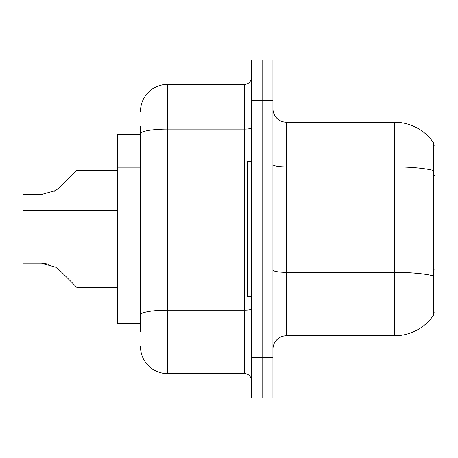 <?xml version="1.0" encoding="UTF-8"?>
<svg xmlns="http://www.w3.org/2000/svg" width="458" height="458" viewBox="0 0 458 458"><rect width="100%" height="100%" fill="white"/><g stroke="black" fill="none" stroke-linecap="round" stroke-linejoin="round"><path stroke-width="0.69" d="M433.749 145.209L435.1 145.209L435.1 312.791L433.749 312.791M140.48 159.79L140.48 126.288L140.48 134.394L117.506 134.394L117.506 323.606L140.48 323.606M272.922 349.282A13.517 13.517 0 0 1 286.439 335.766L394.556 335.766L394.556 122.234L286.439 122.234A13.517 13.517 0 0 1 272.922 108.718A13.517 13.517 0 0 0 286.439 122.234L286.439 335.766M433.749 143.051A47.3 47.3 0 0 0 394.556 122.234A47.3 47.3 0 0 1 433.749 143.051L433.749 314.949A47.3 47.3 0 0 1 394.556 335.766M262.113 357.389L262.113 397.933L272.922 397.933L272.922 357.389L262.113 357.389L262.113 397.933L251.299 397.933L251.299 357.389L262.113 357.389L262.113 100.611L262.113 357.389M251.299 357.389L251.299 60.067L262.113 60.067L262.113 100.611L262.113 60.067L272.922 60.067L272.922 357.389M435.1 175.362L433.749 175.362L433.749 170.519A47.3 8.215 180 0 0 394.556 166.907L286.439 166.907A13.517 2.347 -0 0 1 272.922 164.559M272.922 269.974A13.517 2.347 0 0 0 286.439 272.321L394.556 272.321A47.3 8.215 180 0 1 433.749 275.934L433.749 269.968L435.1 269.968M140.48 331.712L140.48 126.288M140.48 111.42A27.028 27.028 0 0 1 167.508 84.392L167.508 373.608L244.543 373.608L244.543 84.392A6.756 6.756 0 0 0 251.299 77.637M167.508 84.392L244.543 84.392M140.48 319.547L140.48 284.126M251.299 380.363A6.756 6.756 0 0 0 244.543 373.608M167.508 373.608A27.028 27.028 0 0 1 140.48 346.58M60.548 271.107L76.961 287.521L60.548 271.107L76.961 287.521L60.548 271.107L76.961 287.521L60.548 271.107L76.961 287.521L60.548 271.107L76.961 287.521L60.548 271.107L55.676 267.249L60.548 271.107M117.506 246.976L22.9 246.976L22.9 263.19L41.438 263.19L48.829 264.22L41.438 263.19L22.9 263.19L41.438 263.19L48.829 264.22L41.438 263.19L22.9 263.19L41.438 263.19L55.676 267.249M60.548 186.618L76.961 170.21L60.548 186.618L76.961 170.21L60.548 186.618L76.961 170.21L60.548 186.618L76.961 170.21L60.548 186.618L55.676 190.482L60.548 186.618L55.676 190.482L60.548 186.618L55.676 190.482L60.548 186.618L55.676 190.482L60.548 186.618L55.676 190.482L41.438 194.536L22.9 194.536L22.9 210.754L117.506 210.754M117.506 287.521L76.961 287.521L70.2 280.76M48.829 264.22L41.438 263.19M53.941 191.473L55.676 190.482M70.2 176.965L76.961 170.21L117.506 170.21M251.299 161.428L247.246 161.428L247.246 296.572L251.299 296.572M140.48 167.903L117.506 167.903M140.48 276.019L117.506 276.019M272.922 100.611L251.299 100.611M251.299 308.99A6.756 1.174 0 0 1 244.543 310.163L167.508 310.163A27.028 4.694 180 0 0 140.48 314.858M140.48 133.759A27.028 4.694 180 0 1 167.508 129.064L244.543 129.064A6.756 1.174 0 0 0 251.299 127.891"/></g></svg>
